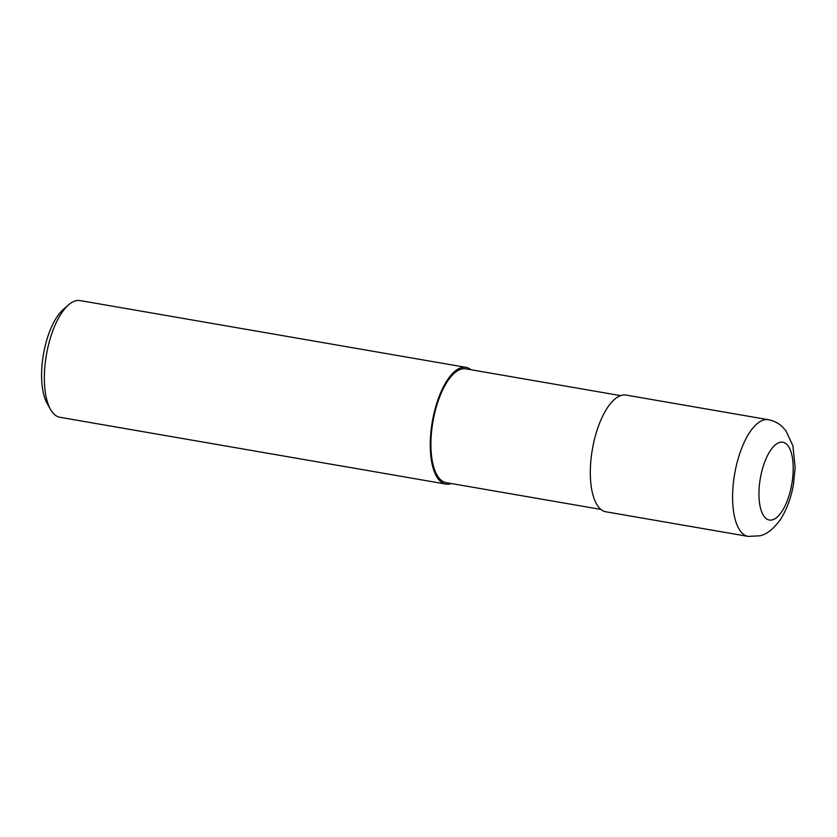 <?xml version="1.0" encoding="UTF-8"?>
<svg xmlns="http://www.w3.org/2000/svg" width="837" height="837" viewBox="0 0 837 837"><rect width="100%" height="100%" fill="white"/><g stroke="black" fill="none" stroke-linecap="round" stroke-linejoin="round"><path stroke-width="1.26" d="M620.615 395.629L465.811 368.835A57.743 23.394 99.8 0 0 461.323 369.096A57.743 23.394 99.8 0 0 432.091 427.111A57.743 23.394 99.8 0 0 446.121 482.625L600.924 509.419M471.064 369.745A59.218 23.991 99.8 0 0 466.063 367.38L80.153 300.588A59.218 23.991 99.8 0 0 75.55 300.849A59.218 23.991 99.8 0 0 68.634 304.814A59.218 23.991 99.8 0 0 46.412 354.846A59.218 23.991 99.8 0 0 50.523 409.439A59.218 23.991 99.8 0 0 59.961 417.297L342.919 466.272A59.218 23.991 -80.2 0 1 341.904 466.042L445.87 484.089A59.218 23.991 99.8 0 0 450.473 483.817A59.218 23.991 99.8 0 0 451.373 483.535M466.063 367.38A59.218 23.991 99.8 0 0 461.459 367.642A59.218 23.991 99.8 0 0 431.473 427.152A59.218 23.991 99.8 0 0 445.87 484.089M343.902 466.387A59.218 23.991 -80.2 0 1 342.919 466.272M68.634 304.814L63.445 309.303A53.296 21.595 99.8 0 0 43.44 354.333A53.296 21.595 99.8 0 0 47.144 403.465L50.523 409.439M768.387 419.703L626.118 395.085A59.218 23.991 99.8 0 0 621.514 395.346A59.218 23.991 99.8 0 0 591.529 454.857A59.218 23.991 99.8 0 0 605.925 511.794L748.194 536.412L759.87 535.816C766.692 534.383 773.482 529.036 780.22 519.798C786.654 509.911 791.08 498.078 793.476 484.309L795.15 467.402L792.89 445.797L785.912 430.731L781.925 426.368C778.096 422.894 773.587 420.666 768.387 419.703L768.387 419.703A59.218 23.991 99.8 0 0 763.783 419.975A59.218 23.991 99.8 0 0 733.808 479.475A59.218 23.991 99.8 0 0 748.194 536.412M779.739 442.407A39.485 15.997 99.8 0 0 759.337 485.742A39.485 15.997 99.8 0 0 772.415 519.861A39.485 15.997 99.8 0 0 792.817 476.525A39.485 15.997 99.8 0 0 779.739 442.407"/></g></svg>
